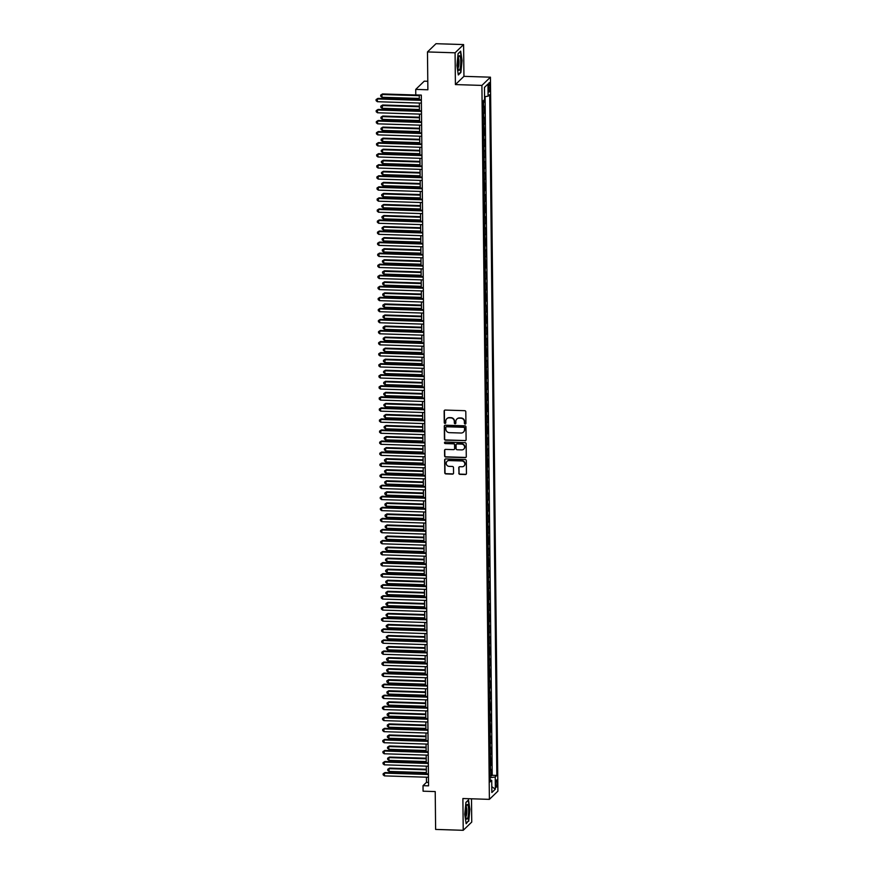 <?xml version="1.0" encoding="UTF-8"?>
<svg xmlns="http://www.w3.org/2000/svg" width="874" height="874" viewBox="0 0 874 874"><rect width="100%" height="100%" fill="white"/><g stroke="black" fill="none" stroke-linecap="round" stroke-linejoin="round"><path stroke-width="1.31" d="M465.176 424.065A0.776 0.743 -134 0 0 465.929 423.333L465.809 411.807A1.103 1.06 -134 0 0 464.717 410.682L445.205 410.07A1.103 1.06 -134 0 0 444.134 411.119L444.254 422.645A0.776 0.743 -134 0 0 445.554 423.224A0.776 0.743 -134 0 0 445.773 422.699L445.762 421.202A3.54 3.398 -134 0 1 449.192 417.838L450.809 417.892A3.54 3.398 -134 0 1 454.316 421.476L454.338 422.961A0.776 0.743 -134 0 0 455.627 423.551A0.776 0.743 -134 0 0 455.846 423.016L455.835 421.519A3.54 3.398 -134 0 1 459.265 418.154L460.893 418.209A3.54 3.398 -134 0 1 464.4 421.792L464.411 423.278A0.776 0.743 -134 0 0 465.176 424.065M456.96 418.974A3.54 3.398 -134 0 1 459.495 417.936L461.122 417.991A3.54 3.398 -134 0 1 464.629 421.574L464.64 423.06A0.776 0.743 -134 0 0 465.809 423.737M444.571 410.256A1.103 1.06 -134 0 0 444.363 410.9L444.484 422.426A0.776 0.743 -134 0 0 445.653 423.103M446.876 418.657A3.54 3.398 -134 0 1 449.422 417.619L451.039 417.674A3.54 3.398 -134 0 1 454.546 421.246L454.567 422.743A0.776 0.743 -134 0 0 455.736 423.42M497.24 782.842A3.605 0.732 91.8 0 0 496.618 779.947A3.605 0.732 91.8 0 0 495.766 784.273A3.605 0.732 91.8 0 0 496.388 787.168A3.605 0.732 91.8 0 0 497.24 782.842M458.817 473.238A1.103 1.06 -134 0 0 459.91 474.353L465.383 474.527A1.103 1.06 -134 0 0 466.454 473.479L466.323 460.674A1.103 1.06 -134 0 0 465.23 459.56L445.718 458.937A1.103 1.06 -134 0 0 444.648 459.986L444.779 472.79A1.103 1.06 -134 0 0 445.871 473.916L452.481 474.123A1.103 1.06 -134 0 0 453.562 473.063L453.497 467.59A1.103 1.06 -134 0 0 452.404 466.476L449.127 466.366A2.961 2.841 -134 0 1 447.04 461.341A2.961 2.841 -134 0 1 449.061 460.565L461.909 460.969A2.961 2.841 -134 0 1 463.996 466.006A2.961 2.841 -134 0 1 461.975 466.771L459.833 466.705A1.103 1.06 -134 0 0 458.752 467.754L459.047 473.009A1.103 1.06 -134 0 0 460.139 474.134L465.613 474.309A1.103 1.06 -134 0 0 466.246 474.123M455.081 52.801L455.409 84.581L463.941 76.344L463.602 44.574L455.081 52.801L427.473 51.937L427.878 89.782L415.729 89.399L415.784 94.927L421.312 95.102L428.544 785.846L423.016 785.671L423.082 791.189L435.219 791.571L435.623 829.426L463.22 830.3L471.742 822.063L471.501 798.803M455.409 84.581L481.913 85.412L489.385 799.36L462.892 798.53L463.22 830.3M465.034 440.791A1.103 1.06 -134 0 0 466.104 439.742L465.962 426.938A1.103 1.06 -134 0 0 464.87 425.824L445.369 425.201A1.103 1.06 -134 0 0 444.298 426.25L444.429 439.054A1.103 1.06 -134 0 0 445.522 440.168L465.263 440.562A1.103 1.06 -134 0 0 465.897 440.376M466.148 443.806L466.279 456.61A1.103 1.06 -134 0 1 465.208 457.659L445.696 457.036A1.103 1.06 -134 0 1 444.604 455.922L444.549 450.449A1.103 1.06 -134 0 1 445.62 449.389L453.53 449.64A1.103 1.06 -134 0 0 454.6 448.591L454.567 444.964A1.103 1.06 -134 0 0 453.464 443.839L445.237 443.577A0.776 0.743 -134 0 1 444.691 442.266A0.776 0.743 -134 0 1 445.216 442.058L465.044 442.692A1.103 1.06 -134 0 1 466.148 443.806M427.473 51.937L436.006 43.7L463.602 44.574M490.052 775.97L491.428 776.014L491.363 769.393L490.522 770.202L490.478 765.777A4.512 0.896 179.4 0 1 489.943 766.061M489.932 764.925L491.319 764.969L490.358 754.732A4.512 0.896 179.4 0 1 489.833 755.005M489.811 753.869L491.199 753.912L491.133 747.281L490.292 748.1L490.238 743.676A4.512 0.896 179.4 0 1 489.713 743.949M489.702 742.824L491.079 742.867L491.013 736.236L490.172 737.044L490.128 732.62A4.512 0.896 179.4 0 1 489.593 732.904M489.582 731.767L490.969 731.811L490.008 721.574A4.512 0.896 179.4 0 1 489.484 721.848M489.473 720.711L490.849 720.755L490.784 714.124L489.943 714.943L489.899 710.518A4.512 0.896 179.4 0 1 489.364 710.802M489.353 709.666L490.74 709.71L489.779 699.473A4.512 0.896 179.4 0 1 489.254 699.746M489.232 698.61L490.62 698.654L490.554 692.022L489.713 692.842L489.659 688.417A4.512 0.896 179.4 0 1 489.134 688.69M489.123 687.565L490.5 687.609L490.434 680.977L489.593 681.786L489.549 677.361A4.512 0.896 179.4 0 1 489.014 677.645M489.003 676.509L490.39 676.552L489.429 666.316A4.512 0.896 179.4 0 1 488.905 666.589M488.894 665.453L490.27 665.496L490.205 658.865L489.364 659.684L489.32 655.26A4.512 0.896 179.4 0 1 488.784 655.544M488.774 654.408L490.161 654.451L489.2 644.214A4.512 0.896 179.4 0 1 488.675 644.488M488.653 643.351L490.041 643.395L489.975 636.764L489.134 637.583L489.079 633.158A4.512 0.896 179.4 0 1 488.555 633.431M488.544 632.306L489.921 632.35L489.855 625.718L489.014 626.527L488.97 622.102A4.512 0.896 179.4 0 1 488.435 622.386M488.424 621.25L489.811 621.294L488.85 611.057A4.512 0.896 179.4 0 1 488.326 611.33M488.315 610.194L489.691 610.238L489.626 603.606L488.784 604.426L488.741 600.001A4.512 0.896 179.4 0 1 488.205 600.285M488.195 599.149L489.582 599.193L488.621 588.945A4.512 0.896 179.4 0 1 488.096 589.229M488.085 588.093L489.462 588.136L489.396 581.505L488.555 582.324L488.5 577.9A4.512 0.896 179.4 0 1 487.976 578.173M487.965 577.048L489.342 577.091L489.276 570.46L488.435 571.268L488.391 566.844A4.512 0.896 179.4 0 1 487.856 567.128M487.845 565.991L489.232 566.035L488.271 555.798A4.512 0.896 179.4 0 1 487.747 556.072M487.736 554.935L489.112 554.979L489.047 548.348L488.205 549.167L488.162 544.742A4.512 0.896 179.4 0 1 487.626 545.026M487.616 543.89L489.003 543.934L488.042 533.686A4.512 0.896 179.4 0 1 487.517 533.97M487.506 532.834L488.883 532.878L488.817 526.246L487.976 527.055L487.921 522.641A4.512 0.896 179.4 0 1 487.397 522.914M487.386 521.778L488.763 521.822L488.697 515.201L487.856 516.01L487.812 511.585A4.512 0.896 179.4 0 1 487.277 511.869M487.266 510.733L488.653 510.777L488.588 504.145L487.747 504.954L487.692 500.54A4.512 0.896 179.4 0 1 487.168 500.813M487.157 499.677L488.533 499.72L488.468 493.089L487.626 493.908L487.583 489.484A4.512 0.896 179.4 0 1 487.047 489.757M487.037 488.632L488.424 488.675L487.463 478.428A4.512 0.896 179.4 0 1 486.938 478.712M486.927 477.575L488.304 477.619L488.238 470.988L487.397 471.796L487.353 467.382A4.512 0.896 179.4 0 1 486.818 467.656M486.807 466.519L488.195 466.563L487.233 456.326A4.512 0.896 179.4 0 1 486.698 456.61M486.687 455.474L488.074 455.518L488.009 448.886L487.168 449.695L487.113 445.281A4.512 0.896 179.4 0 1 486.589 445.554M486.578 444.418L487.954 444.462L487.889 437.83L487.047 438.65L487.004 434.225A4.512 0.896 179.4 0 1 486.468 434.498M486.457 433.373L487.845 433.417L486.884 423.169A4.512 0.896 179.4 0 1 486.359 423.453M486.348 422.317L487.725 422.361L487.659 415.729L486.818 416.537L486.774 412.124A4.512 0.896 179.4 0 1 486.239 412.397M486.228 411.261L487.616 411.304L486.654 401.068A4.512 0.896 179.4 0 1 486.119 401.352M486.108 400.216L487.495 400.259L487.43 393.628L486.589 394.436L486.534 390.023A4.512 0.896 179.4 0 1 486.01 390.296M485.999 389.159L487.375 389.203L487.31 382.572L486.468 383.391L486.425 378.966A4.512 0.896 179.4 0 1 485.889 379.24M485.878 378.114L487.266 378.158L486.305 367.91A4.512 0.896 179.4 0 1 485.78 368.194M485.769 367.058L487.146 367.102L487.08 360.47L486.239 361.279L486.195 356.865A4.512 0.896 179.4 0 1 485.66 357.138M485.649 356.002L487.037 356.046L486.075 345.809A4.512 0.896 179.4 0 1 485.551 346.093M485.529 344.957L486.916 345.001L486.851 338.369L486.01 339.178L485.955 334.753A4.512 0.896 179.4 0 1 485.431 335.037M485.42 333.901L486.796 333.944L486.731 327.313L485.889 328.132L485.846 323.708A4.512 0.896 179.4 0 1 485.31 323.981M485.299 322.856L486.687 322.899L485.726 312.652A4.512 0.896 179.4 0 1 485.201 312.936M485.19 311.799L486.567 311.843L486.501 305.212L485.66 306.02L485.616 301.606A4.512 0.896 179.4 0 1 485.081 301.88M485.07 300.743L486.457 300.787L485.496 290.55A4.512 0.896 179.4 0 1 484.972 290.834M484.95 289.698L486.337 289.742L486.272 283.11L485.431 283.919L485.376 279.494A4.512 0.896 179.4 0 1 484.852 279.778M484.841 278.642L486.217 278.686L486.152 272.054L485.31 272.863L485.267 268.449A4.512 0.896 179.4 0 1 484.731 268.722M484.72 267.586L486.108 267.63L485.146 257.393A4.512 0.896 179.4 0 1 484.622 257.677M484.611 256.541L485.988 256.585L485.922 249.953L485.081 250.762L485.037 246.348A4.512 0.896 179.4 0 1 484.502 246.621M484.491 245.485L485.878 245.528L484.917 235.292A4.512 0.896 179.4 0 1 484.393 235.565M484.382 234.44L485.758 234.483L485.693 227.852L484.852 228.66L484.797 224.236A4.512 0.896 179.4 0 1 484.272 224.52M484.262 223.383L485.638 223.427L485.573 216.796L484.731 217.604L484.688 213.19A4.512 0.896 179.4 0 1 484.152 213.464M484.141 212.327L485.529 212.371L484.567 202.134A4.512 0.896 179.4 0 1 484.043 202.418M484.032 201.282L485.409 201.326L485.343 194.694L484.502 195.503L484.458 191.089A4.512 0.896 179.4 0 1 483.923 191.362M483.912 190.226L485.299 190.27L484.338 180.033A4.512 0.896 179.4 0 1 483.814 180.306M483.803 179.181L485.179 179.225L485.114 172.593L484.272 173.402L484.218 168.977A4.512 0.896 179.4 0 1 483.693 169.261M483.683 168.125L485.059 168.169L484.994 161.537L484.152 162.345L484.109 157.932A4.512 0.896 179.4 0 1 483.573 158.205M483.562 157.069L484.95 157.112L484.884 150.481L484.043 151.3L483.988 146.876A4.512 0.896 179.4 0 1 483.464 147.16M483.453 146.024L484.83 146.067L484.764 139.436L483.923 140.244L483.879 135.831A4.512 0.896 179.4 0 1 483.344 136.104M483.333 134.967L484.72 135.011L483.759 124.774A4.512 0.896 179.4 0 1 483.235 125.048M483.224 123.922L484.6 123.966L484.535 117.335L483.693 118.143L483.65 113.718A4.512 0.896 179.4 0 1 483.114 114.002M483.103 112.866L484.48 112.91L484.414 106.278L483.573 107.087A4.512 0.896 179.4 0 1 483.049 107.371M488.49 86.766L488.511 89.203A3.496 0.71 91.8 0 0 489.112 91.999A3.496 0.71 91.8 0 0 489.943 87.815L489.91 85.39A3.496 0.71 91.8 0 0 489.309 82.582A3.496 0.71 91.8 0 0 488.49 86.766M481.913 85.412L490.434 77.185L497.907 791.134L489.385 799.36M491.428 776.014L492.204 775.271L496.836 775.424L489.713 94.632L488.096 96.184L484.567 96.686M496.836 775.424L495.23 776.975L495.35 789.135L491.854 792.521L491.723 780.362L490.106 781.913L482.983 101.122L484.589 99.57L484.469 87.411L487.965 84.024L488.096 96.184M482.983 101.81L484.371 101.854L483.53 102.673A4.512 0.896 179.4 0 1 482.994 102.946M484.48 112.91L483.65 113.718M484.6 123.966L483.759 124.774M484.72 135.011L483.879 135.831M484.83 146.067L483.988 146.876M484.95 157.112L484.109 157.932M485.059 168.169L484.218 168.977M485.179 179.225L484.338 180.033M485.299 190.27L484.458 191.089M485.409 201.326L484.567 202.134M485.529 212.371L484.688 213.19M485.638 223.427L484.797 224.236M485.758 234.483L484.917 235.292M485.878 245.528L485.037 246.348M485.988 256.585L485.146 257.393M486.108 267.63L485.267 268.449M486.217 278.686L485.376 279.494M486.337 289.742L485.496 290.55M486.457 300.787L485.616 301.606M486.567 311.843L485.726 312.652M486.687 322.899L485.846 323.708M486.796 333.944L485.955 334.753M486.916 345.001L486.075 345.809M487.037 356.046L486.195 356.865M487.146 367.102L486.305 367.91M487.266 378.158L486.425 378.966M487.375 389.203L486.534 390.023M487.495 400.259L486.654 401.068M487.616 411.304L486.774 412.124M487.725 422.361L486.884 423.169M487.845 433.417L487.004 434.225M487.954 444.462L487.113 445.281M488.074 455.518L487.233 456.326M488.195 466.563L487.353 467.382M488.304 477.619L487.463 478.428M488.424 488.675L487.583 489.484M488.533 499.72L487.692 500.54M488.653 510.777L487.812 511.585M488.763 521.822L487.921 522.641M488.883 532.878L488.042 533.686M489.003 543.934L488.162 544.742M489.112 554.979L488.271 555.798M489.232 566.035L488.391 566.844M489.342 577.091L488.5 577.9M489.462 588.136L488.621 588.945M489.582 599.193L488.741 600.001M489.691 610.238L488.85 611.057M489.811 621.294L488.97 622.102M489.921 632.35L489.079 633.158M490.041 643.395L489.2 644.214M490.161 654.451L489.32 655.26M490.27 665.496L489.429 666.316M490.39 676.552L489.549 677.361M490.5 687.609L489.659 688.417M490.62 698.654L489.779 699.473M490.74 709.71L489.899 710.518M490.849 720.755L490.008 721.574M490.969 731.811L490.128 732.62M491.079 742.867L490.238 743.676M491.199 753.912L490.358 754.732M491.319 764.969L490.478 765.777M492.204 775.271L485.092 96.61M484.371 101.854L484.349 99.8M427.779 81.282L424.251 81.173L415.729 89.399M463.941 76.344L490.434 77.185M426.425 777.204L426.479 782.328L423.016 785.671M419.28 95.037L419.323 99.702M419.367 103.045L419.444 110.758M419.476 114.09L419.564 121.803M419.596 125.146L419.673 132.859M419.706 136.202L419.793 143.915M419.826 147.247L419.902 154.96M419.946 158.303L420.023 166.016M420.055 169.348L420.143 177.072M420.176 180.405L420.252 188.118M420.285 191.461L420.372 199.174M420.405 202.506L420.481 210.219M420.525 213.562L420.602 221.275M420.634 224.607L420.722 232.331M420.755 235.663L420.831 243.376M420.864 246.719L420.951 254.432M420.984 257.764L421.06 265.478M421.104 268.821L421.181 276.534M421.213 279.866L421.301 287.59M421.334 290.922L421.41 298.635M421.443 301.978L421.53 309.691M421.563 313.023L421.639 320.736M421.683 324.079L421.76 331.792M421.792 335.135L421.88 342.848M421.913 346.18L421.989 353.894M422.022 357.237L422.109 364.95M422.142 368.282L422.218 375.995M422.262 379.338L422.339 387.051M422.371 390.394L422.448 398.107M422.492 401.439L422.568 409.152M422.601 412.495L422.688 420.208M422.721 423.54L422.798 431.264M422.83 434.597L422.918 442.31M422.95 445.653L423.027 453.366M423.071 456.698L423.147 464.411M423.18 467.754L423.267 475.467M423.3 478.799L423.377 486.523M423.409 489.855L423.497 497.568M423.529 500.911L423.606 508.624M423.65 511.956L423.726 519.669M423.759 523.013L423.846 530.726M423.879 534.058L423.956 541.782M423.988 545.114L424.076 552.827M424.108 556.17L424.185 563.883M424.229 567.215L424.305 574.928M424.338 578.271L424.425 585.984M424.458 589.327L424.535 597.04M424.567 600.372L424.655 608.086M424.688 611.429L424.764 619.142M424.808 622.474L424.884 630.187M424.917 633.53L425.004 641.243M425.037 644.586L425.114 652.299M425.146 655.631L425.234 663.344M425.267 666.687L425.343 674.4M425.387 677.732L425.463 685.445M425.496 688.788L425.583 696.502M425.616 699.845L425.693 707.558M425.725 710.89L425.813 718.603M425.846 721.946L425.922 729.659M425.966 732.991L426.042 740.715M426.075 744.047L426.162 751.76M426.195 755.103L426.272 762.816M426.304 766.148L426.392 773.861M428.5 782.394L426.479 782.328M491.723 780.362L490.085 779.881M490.063 777.707L495.23 776.975M484.469 87.455L487.965 84.024M495.35 789.135L491.789 786.709M456.927 65.539L458.315 74.956L460.882 72.476L462.062 60.579L460.664 51.151L458.096 53.631L456.927 65.539M468.726 821.243L469.906 809.335L468.508 799.907L465.94 802.387L464.76 814.295L466.159 823.723L468.169 821.221M460.336 72.466L460.882 72.476M444.735 425.387A1.103 1.06 -134 0 0 444.527 426.031L444.658 438.835A1.103 1.06 -134 0 0 445.751 439.95L465.263 440.562M464.465 428.085A0.776 0.743 -134 0 0 463.701 427.299L446.57 426.763A0.776 0.743 -134 0 0 445.827 427.495L445.838 429.068A3.54 3.398 -134 0 0 449.345 432.652L461.046 433.023A3.54 3.398 -134 0 0 464.476 429.658L464.695 427.856A0.776 0.743 -134 0 0 463.93 427.08L463.701 427.299M446.166 426.862A0.776 0.743 -134 0 1 446.8 426.534L463.93 427.08M463.581 431.985A3.54 3.398 -134 0 0 464.706 429.429L464.476 429.658M464.695 427.856L464.706 429.429M444.986 449.586A1.103 1.06 -134 0 0 444.779 450.219L444.833 455.704A1.103 1.06 -134 0 0 445.926 456.818L465.438 457.441A1.103 1.06 -134 0 0 466.071 457.244M454.393 449.236A1.103 1.06 -134 0 0 454.83 448.373L454.797 444.735A1.103 1.06 -134 0 0 453.704 443.621L445.237 443.577M444.811 442.168A0.776 0.743 -134 0 0 445.467 443.358M461.734 449.902A2.961 2.841 -134 0 0 464.378 445.98A2.961 2.841 -134 0 0 461.68 444.101L457.157 443.959A1.103 1.06 -134 0 0 456.086 445.008L456.119 448.646A1.103 1.06 -134 0 0 457.211 449.76L461.734 449.902M463.876 449.017A2.961 2.841 -134 0 0 461.909 443.872L461.68 444.101M456.523 444.145A1.103 1.06 -134 0 1 457.386 443.73L461.909 443.872M459.2 466.891A1.103 1.06 -134 0 0 458.992 467.535L459.047 473.009M464.105 465.886A2.961 2.841 -134 0 0 462.138 460.751L461.909 460.969M447.16 461.232A2.961 2.841 -134 0 1 449.302 460.347L462.138 460.751M445.084 459.123A1.103 1.06 -134 0 0 444.877 459.768L445.008 472.572A1.103 1.06 -134 0 0 446.101 473.686L452.721 473.894A1.103 1.06 -134 0 0 453.355 473.708M419.28 95.102L382.528 93.944L381.949 94.501L381.982 97.265L419.312 98.445M419.291 95.681L381.949 94.501L380.693 95.124L382.528 93.944M381.982 97.265L380.714 96.227L380.693 95.124M421.355 99.767L377.918 98.401L377.339 98.948L421.366 100.346M377.371 101.712L376.104 100.674L376.093 99.57L377.339 98.948L377.371 101.712L421.388 103.11M376.093 99.57L377.918 98.401M460.773 61.606A7.331 1.486 91.8 0 0 458.959 56.187A7.331 1.486 91.8 0 0 457.768 64.49A7.331 1.486 91.8 0 0 458.522 69.876A7.331 1.486 91.8 0 0 460.052 68.664A7.331 1.486 91.8 0 0 460.773 61.606M458.02 67.921A5.015 1.016 91.8 0 0 458.992 62.021A5.015 1.016 91.8 0 0 458.326 58.099M458.085 53.762L460.401 51.511L461.756 60.645L460.62 72.181L458.249 74.476M467.798 804.867A7.331 1.486 91.8 0 0 466.803 804.954A7.331 1.486 91.8 0 0 465.634 811.76A7.331 1.486 91.8 0 0 466.366 818.632A7.331 1.486 91.8 0 0 466.432 818.752A7.331 1.486 91.8 0 0 468.442 814.153A7.331 1.486 91.8 0 0 467.798 804.867M465.853 816.687A5.015 1.016 91.8 0 0 466.814 812.088A5.015 1.016 91.8 0 0 466.279 807.019A5.015 1.016 91.8 0 0 466.17 806.866M465.929 802.518L468.246 800.278L469.6 809.411L468.464 820.937L466.093 823.232M419.4 106.158L382.648 105L382.091 108.321L419.433 109.501M419.4 106.737L382.069 105.557L380.813 106.169L382.648 105M382.091 108.321L380.824 107.273L380.813 106.169M419.509 117.214L382.757 116.045L382.178 116.603L382.211 119.367L419.542 120.546M419.52 117.782L382.178 116.603L380.933 117.225L382.757 116.045M382.211 119.367L380.944 118.329L380.933 117.225M419.629 128.26L382.878 127.101L382.299 127.659L382.331 130.423L419.662 131.603M419.629 128.839L382.299 127.659L381.042 128.27L382.878 127.101M382.331 130.423L381.053 129.385L381.042 128.27M419.738 139.316L382.987 138.158L382.441 141.468L419.782 142.648M419.749 139.884L382.419 138.715L381.162 139.327L382.987 138.158M382.441 141.468L381.173 140.43L381.162 139.327M421.476 110.823L378.038 109.447L377.459 110.004L421.476 111.391M377.492 112.768L376.213 111.73L376.202 110.627L377.459 110.004L377.492 112.768L421.508 114.155M376.202 110.627L378.038 109.447M421.585 121.868L378.147 120.503L377.579 121.06L421.596 122.447M377.601 123.824L376.333 122.775L376.323 121.672L377.579 121.06L377.601 123.824L421.618 125.211M376.323 121.672L378.147 120.503M421.705 132.924L378.267 131.548L377.688 132.105L421.705 133.504M377.721 134.869L376.443 133.831L376.432 132.728L377.688 132.105L377.721 134.869L421.738 136.257M376.432 132.728L378.267 131.548M421.814 143.981L378.376 142.604L377.808 143.161L421.825 144.549M377.83 145.925L376.563 144.887L376.552 143.773L377.808 143.161L377.83 145.925L421.858 147.313M376.552 143.773L378.376 142.604M419.859 150.361L383.107 149.203L382.528 149.76L382.561 152.524L419.891 153.704M419.87 150.94L382.528 149.76L381.272 150.383L383.107 149.203M382.561 152.524L381.293 151.486L381.272 150.383M421.934 155.026L378.497 153.66L377.918 154.217L421.945 155.605M377.95 156.97L376.683 155.933L376.672 154.829L377.918 154.217L377.95 156.97L421.967 158.369M376.672 154.829L378.497 153.66M419.979 161.417L383.227 160.259L382.67 163.58L420.012 164.76M419.979 161.996L382.648 160.816L381.392 161.428L383.227 160.259M382.67 163.58L381.403 162.531L381.392 161.428M422.055 166.082L378.617 164.705L378.038 165.262L422.055 166.65M378.071 168.027L376.792 166.989L376.781 165.885L378.038 165.262L378.071 168.027L422.087 169.414M376.781 165.885L378.617 164.705M420.088 172.473L383.336 171.304L382.757 171.861L382.79 174.625L420.121 175.805M420.099 173.041L382.757 171.861L381.512 172.484L383.336 171.304M382.79 174.625L381.523 173.587L381.512 172.484M422.164 177.127L378.726 175.761L378.158 176.319L422.175 177.706M378.18 179.083L376.913 178.034L376.902 176.93L378.158 176.319L378.18 179.083L422.197 180.47M376.902 176.93L378.726 175.761M420.208 183.518L383.457 182.36L382.878 182.917L382.91 185.681L420.241 186.861M420.208 184.097L382.878 182.917L381.621 183.529L383.457 182.36M382.91 185.681L381.632 184.643L381.621 183.529M422.284 188.183L378.846 186.807L378.267 187.364L422.284 188.762M378.3 190.128L377.022 189.09L377.011 187.986L378.267 187.364L378.3 190.128L422.317 191.515M377.011 187.986L378.846 186.807M420.318 194.574L383.566 193.416L383.02 196.737L420.361 197.906M420.328 195.153L382.998 193.973L381.741 194.585L383.566 193.416M383.02 196.737L381.752 195.689L381.741 194.585M422.393 199.239L378.955 197.863L378.387 198.42L422.404 199.807M378.409 201.184L377.142 200.146L377.131 199.032L378.387 198.42L378.409 201.184L422.437 202.571M377.131 199.032L378.955 197.863M420.438 205.63L383.686 204.461L383.107 205.019L383.14 207.783L420.47 208.962M420.449 206.198L383.107 205.019L381.851 205.641L383.686 204.461M383.14 207.783L381.862 206.745L381.851 205.641M422.513 210.284L379.076 208.919L378.497 209.476L422.524 210.863M378.529 212.229L377.262 211.191L377.251 210.088L378.497 209.476L378.529 212.229L422.546 213.627M377.251 210.088L379.076 208.919M420.558 216.676L383.806 215.517L383.249 218.839L420.591 220.019M420.558 217.255L383.227 216.075L381.971 216.686L383.806 215.517M383.249 218.839L381.982 217.79L381.971 216.686M422.634 221.34L379.196 219.964L378.617 220.521L422.634 221.909M378.65 223.285L377.371 222.247L377.36 221.144L378.617 220.521L378.65 223.285L422.666 224.673M377.36 221.144L379.196 219.964M420.667 227.732L383.915 226.574L383.336 227.12L383.369 229.884L420.7 231.064M420.678 228.3L383.336 227.12L382.091 227.743L383.915 226.574M383.369 229.884L382.102 228.846L382.091 227.743M422.743 232.386L379.305 231.02L378.726 231.577L422.754 232.965M378.759 234.341L377.492 233.292L377.481 232.189L378.726 231.577L378.759 234.341L422.776 235.729M377.481 232.189L379.305 231.02M420.787 238.777L384.036 237.619L383.457 238.176L383.489 240.94L420.82 242.12M420.787 239.356L383.457 238.176L382.2 238.799L384.036 237.619M383.489 240.94L382.211 239.902L382.2 238.799M422.863 243.442L379.425 242.065L378.846 242.622L422.863 244.021M378.879 245.386L377.601 244.349L377.59 243.245L378.846 242.622L378.879 245.386L422.896 246.785M377.59 243.245L379.425 242.065M420.897 249.833L384.145 248.675L383.599 251.996L420.94 253.165M420.907 250.412L383.577 249.232L382.32 249.844L384.145 248.675M383.599 251.996L382.331 250.947L382.32 249.844M422.972 254.498L379.534 253.121L378.966 253.678L422.983 255.066M378.988 256.443L377.721 255.405L377.71 254.29L378.966 253.678L378.988 256.443L423.016 257.83M377.71 254.29L379.534 253.121M421.017 260.889L384.265 259.72L383.686 260.277L383.719 263.041L421.049 264.221M421.028 261.457L383.686 260.277L382.43 260.9L384.265 259.72M383.719 263.041L382.441 262.003L382.43 260.9M423.092 265.543L379.655 264.177L379.076 264.735L423.092 266.122M379.108 267.499L377.841 266.45L377.83 265.346L379.076 264.735L379.108 267.499L423.125 268.886M377.83 265.346L379.655 264.177M421.137 271.934L384.374 270.776L383.828 274.097L421.17 275.277M421.137 272.513L383.806 271.333L382.55 271.945L384.374 270.776M383.828 274.097L382.561 273.049L382.55 271.945M423.213 276.599L379.775 275.223L379.196 275.78L423.213 277.167M379.229 278.544L377.95 277.506L377.939 276.403L379.196 275.78L379.229 278.544L423.245 279.931M377.939 276.403L379.775 275.223M421.246 282.99L384.494 281.832L383.915 282.378L383.948 285.142L421.279 286.322M421.257 283.558L383.915 282.378L382.67 283.001L384.494 281.832M383.948 285.142L382.681 284.105L382.67 283.001M423.322 287.644L379.884 286.279L379.305 286.836L423.333 288.223M379.338 289.6L378.071 288.551L378.06 287.448L379.305 286.836L379.338 289.6L423.355 290.987M378.06 287.448L379.884 286.279M421.366 294.035L384.615 292.877L384.036 293.435L384.068 296.199L421.399 297.378M421.366 294.614L384.036 293.435L382.779 294.057L384.615 292.877M384.068 296.199L382.79 295.161L382.779 294.057M423.442 298.7L380.004 297.335L379.425 297.881L423.442 299.279M379.458 300.645L378.18 299.607L378.169 298.504L379.425 297.881L379.458 300.645L423.475 302.043M378.169 298.504L380.004 297.335M421.476 305.092L384.724 303.933L384.178 307.255L421.519 308.435M421.487 305.671L384.156 304.491L382.899 305.102L384.724 303.933M384.178 307.255L382.91 306.206L382.899 305.102M423.551 309.757L380.114 308.38L379.545 308.937L423.562 310.325M379.567 311.701L378.3 310.663L378.289 309.56L379.545 308.937L379.567 311.701L423.595 313.089M378.289 309.56L380.114 308.38M421.596 316.148L384.844 314.979L384.265 315.536L384.298 318.3L421.629 319.48M421.596 316.716L384.265 315.536L383.009 316.159L384.844 314.979M384.298 318.3L383.02 317.262L383.009 316.159M423.672 320.802L380.234 319.436L379.655 319.993L423.672 321.381M379.687 322.757L378.42 321.708L378.398 320.605L379.655 319.993L379.687 322.757L423.704 324.145M378.398 320.605L380.234 319.436M421.716 327.193L384.953 326.035L384.407 329.356L421.749 330.536M421.716 327.772L384.385 326.592L383.129 327.204L384.953 326.035M384.407 329.356L383.14 328.318L383.129 327.204M423.792 331.858L380.354 330.481L379.775 331.038L423.792 332.426M379.797 333.802L378.529 332.765L378.518 331.661L379.775 331.038L379.797 333.802L423.824 335.19M378.518 331.661L380.354 330.481M421.825 338.249L385.073 337.091L384.494 337.648L384.527 340.401L421.858 341.581M421.836 338.817L384.494 337.648L383.249 338.26L385.073 337.091M384.527 340.401L383.26 339.363L383.249 338.26M423.901 342.914L380.463 341.537L379.884 342.095L423.912 343.482M379.917 344.859L378.65 343.81L378.639 342.706L379.884 342.095L379.917 344.859L423.934 346.246M378.639 342.706L380.463 341.537M421.945 349.294L385.194 348.136L384.615 348.693L384.647 351.457L421.978 352.637M421.945 349.873L384.615 348.693L383.358 349.316L385.194 348.136M384.647 351.457L383.369 350.419L383.358 349.316M424.021 353.959L380.583 352.593L380.004 353.14L424.021 354.538M380.037 355.904L378.759 354.866L378.748 353.762L380.004 353.14L380.037 355.904L424.054 357.302M378.748 353.762L380.583 352.593M422.055 360.35L385.303 359.192L384.757 362.513L422.098 363.693M422.066 360.929L384.724 359.749L383.478 360.361L385.303 359.192M384.757 362.513L383.489 361.465L383.478 360.361M424.13 365.015L380.693 363.639L380.124 364.196L424.141 365.583M380.146 366.96L378.879 365.922L378.868 364.819L380.124 364.196L380.146 366.96L424.163 368.347M378.868 364.819L380.693 363.639M422.175 371.406L385.423 370.237L384.844 370.794L384.877 373.559L422.208 374.738M422.175 371.974L384.844 370.794L383.588 371.417L385.423 370.237M384.877 373.559L383.599 372.521L383.588 371.417M424.251 376.06L380.813 374.695L380.234 375.252L424.251 376.639M380.266 378.016L378.999 376.967L378.977 375.864L380.234 375.252L380.266 378.016L424.283 379.403M378.977 375.864L380.813 374.695M422.284 382.451L385.532 381.293L384.986 384.615L422.328 385.795M422.295 383.031L384.964 381.851L383.708 382.462L385.532 381.293M384.986 384.615L383.719 383.577L383.708 382.462M424.36 387.116L380.933 385.74L380.354 386.297L424.371 387.695M380.376 389.061L379.108 388.023L379.098 386.92L380.354 386.297L380.376 389.061L424.403 390.449M379.098 386.92L380.933 385.74M422.404 393.508L385.653 392.35L385.073 392.907L385.106 395.66L422.437 396.84M422.415 394.076L385.073 392.907L383.828 393.519L385.653 392.35M385.106 395.66L383.839 394.622L383.828 393.519M424.48 398.173L381.042 396.796L380.463 397.353L424.491 398.741M380.496 400.117L379.229 399.079L379.218 397.965L380.463 397.353L380.496 400.117L424.513 401.505M379.218 397.965L381.042 396.796M422.524 404.553L385.773 403.395L385.194 403.952L385.226 406.716L422.557 407.896M422.524 405.132L385.194 403.952L383.937 404.575L385.773 403.395M385.226 406.716L383.948 405.678L383.937 404.575M424.6 409.218L381.162 407.852L380.583 408.409L424.6 409.797M380.616 411.162L379.338 410.125L379.327 409.021L380.583 408.409L380.616 411.162L424.633 412.561M379.327 409.021L381.162 407.852M422.634 415.609L385.882 414.451L385.303 415.008L385.336 417.772L422.666 418.952M422.645 416.188L385.303 415.008L384.057 415.62L385.882 414.451M385.336 417.772L384.068 416.723L384.057 415.62M424.709 420.274L381.272 418.897L380.703 419.454L424.72 420.842M380.725 422.218L379.458 421.181L379.447 420.077L380.703 419.454L380.725 422.218L424.742 423.606M379.447 420.077L381.272 418.897M422.754 426.665L386.002 425.496L385.423 426.053L385.456 428.817L422.787 429.997M422.754 427.233L385.423 426.053L384.167 426.676L386.002 425.496M385.456 428.817L384.178 427.779L384.167 426.676M424.83 431.319L381.392 429.953L380.813 430.511L424.83 431.898M380.846 433.275L379.567 432.226L379.556 431.122L380.813 430.511L380.846 433.275L424.862 434.662M379.556 431.122L381.392 429.953M422.863 437.71L386.111 436.552L385.565 439.873L422.907 441.053M422.874 438.289L385.543 437.109L384.287 437.721L386.111 436.552M385.565 439.873L384.298 438.835L384.287 437.721M424.939 442.375L381.512 440.999L380.933 441.556L424.95 442.954M380.955 444.32L379.687 443.282L379.677 442.178L380.933 441.556L380.955 444.32L424.983 445.707M379.677 442.178L381.512 440.999M422.983 448.766L386.232 447.608L385.653 448.165L385.685 450.929L423.016 452.098M422.994 449.345L385.653 448.165L384.396 448.777L386.232 447.608M385.685 450.929L384.418 449.881L384.396 448.777M425.059 453.431L381.621 452.055L381.042 452.612L425.07 453.999M381.075 455.376L379.808 454.338L379.797 453.224L381.042 452.612L381.075 455.376L425.092 456.763M379.797 453.224L381.621 452.055M423.103 459.822L386.352 458.653L385.795 461.975L423.136 463.154M423.103 460.39L385.773 459.211L384.516 459.833L386.352 458.653M385.795 461.975L384.527 460.937L384.516 459.833M425.179 464.476L381.741 463.111L381.162 463.668L425.179 465.055M381.195 466.421L379.917 465.383L379.906 464.28L381.162 463.668L381.195 466.421L425.212 467.819M379.906 464.28L381.741 463.111M423.213 470.868L386.461 469.709L385.882 470.267L385.915 473.031L423.245 474.211M423.224 471.447L385.882 470.267L384.636 470.878L386.461 469.709M385.915 473.031L384.647 471.982L384.636 470.878M425.288 475.532L381.851 474.156L381.283 474.713L425.299 476.101M381.304 477.477L380.037 476.439L380.026 475.336L381.283 474.713L381.304 477.477L425.321 478.865M380.026 475.336L381.851 474.156M423.333 481.924L386.581 480.766L386.002 481.312L386.035 484.076L423.366 485.256M423.333 482.492L386.002 481.312L384.746 481.935L386.581 480.766M386.035 484.076L384.757 483.038L384.746 481.935M425.409 486.578L381.971 485.212L381.392 485.769L425.409 487.157M381.425 488.533L380.146 487.484L380.135 486.381L381.392 485.769L381.425 488.533L425.441 489.921M380.135 486.381L381.971 485.212M423.442 492.969L386.69 491.811L386.144 495.132L423.486 496.312M423.453 493.548L386.122 492.368L384.866 492.991L386.69 491.811M386.144 495.132L384.877 494.094L384.866 492.991M425.518 497.634L382.08 496.257L381.512 496.814L425.529 498.213M381.534 499.578L380.266 498.541L380.256 497.437L381.512 496.814L381.534 499.578L425.562 500.977M380.256 497.437L382.08 496.257M423.562 504.025L386.811 502.867L386.232 503.424L386.264 506.188L423.595 507.357M423.573 504.604L386.232 503.424L384.975 504.036L386.811 502.867M386.264 506.188L384.997 505.139L384.975 504.036M425.638 508.69L382.2 507.313L381.621 507.87L425.649 509.258M381.654 510.635L380.387 509.597L380.376 508.482L381.621 507.87L381.654 510.635L425.671 512.022M380.376 508.482L382.2 507.313M423.682 515.081L386.931 513.912L386.374 517.233L423.715 518.413M423.682 515.649L386.352 514.469L385.095 515.092L386.931 513.912M386.374 517.233L385.106 516.195L385.095 515.092M425.758 519.735L382.32 518.369L381.741 518.927L425.758 520.314M381.774 521.691L380.496 520.642L380.485 519.538L381.741 518.927L381.774 521.691L425.791 523.078M380.485 519.538L382.32 518.369M423.792 526.126L387.04 524.968L386.461 525.525L386.494 528.289L423.824 529.469M423.803 526.705L386.461 525.525L385.216 526.137L387.04 524.968M386.494 528.289L385.226 527.24L385.216 526.137M425.867 530.791L382.43 529.415L381.862 529.972L425.878 531.359M381.883 532.736L380.616 531.698L380.605 530.594L381.862 529.972L381.883 532.736L425.9 534.123M380.605 530.594L382.43 529.415M423.912 537.182L387.16 536.024L386.581 536.57L386.614 539.334L423.945 540.514M423.912 537.75L386.581 536.57L385.325 537.193L387.16 536.024M386.614 539.334L385.336 538.297L385.325 537.193M425.988 541.836L382.55 540.471L381.971 541.028L425.988 542.415M382.004 543.792L380.725 542.743L380.714 541.64L381.971 541.028L382.004 543.792L426.02 545.179M380.714 541.64L382.55 540.471M424.021 548.227L387.269 547.069L386.723 550.391L424.065 551.57M424.032 548.806L386.701 547.627L385.445 548.249L387.269 547.069M386.723 550.391L385.456 549.353L385.445 548.249M426.097 552.892L382.659 551.527L382.091 552.073L426.108 553.471M382.113 554.837L380.846 553.799L380.835 552.696L382.091 552.073L382.113 554.837L426.141 556.235M380.835 552.696L382.659 551.527M424.141 559.284L387.39 558.125L386.811 558.683L386.843 561.447L424.174 562.627M424.152 559.863L386.811 558.683L385.554 559.294L387.39 558.125M386.843 561.447L385.565 560.398L385.554 559.294M426.217 563.949L382.779 562.572L382.2 563.129L426.228 564.517M382.233 565.893L380.966 564.855L380.955 563.741L382.2 563.129L382.233 565.893L426.25 567.281M380.955 563.741L382.779 562.572M424.261 570.34L387.51 569.171L386.953 572.492L424.294 573.672M424.261 570.908L386.931 569.728L385.674 570.351L387.51 569.171M386.953 572.492L385.685 571.454L385.674 570.351M426.337 574.994L382.899 573.628L382.32 574.185L426.337 575.573M382.353 576.949L381.075 575.9L381.064 574.797L382.32 574.185L382.353 576.949L426.37 578.337M381.064 574.797L382.899 573.628M424.371 581.385L387.619 580.227L387.04 580.784L387.073 583.548L424.403 584.728M424.382 581.964L387.04 580.784L385.795 581.396L387.619 580.227M387.073 583.548L385.805 582.51L385.795 581.396M426.446 586.05L383.009 584.673L382.441 585.23L426.457 586.618M382.462 587.994L381.195 586.957L381.184 585.853L382.441 585.23L382.462 587.994L426.479 589.382M381.184 585.853L383.009 584.673M424.491 592.441L387.739 591.283L387.16 591.84L387.193 594.593L424.524 595.773M424.491 593.009L387.16 591.84L385.904 592.452L387.739 591.283M387.193 594.593L385.915 593.555L385.904 592.452M426.567 597.095L383.129 595.729L382.55 596.286L426.567 597.674M382.583 599.051L381.304 598.002L381.293 596.898L382.55 596.286L382.583 599.051L426.599 600.438M381.293 596.898L383.129 595.729M424.6 603.486L387.848 602.328L387.302 605.649L424.644 606.829M424.611 604.065L387.28 602.885L386.024 603.508L387.848 602.328M387.302 605.649L386.035 604.611L386.024 603.508M426.676 608.151L383.238 606.785L382.67 607.332L426.687 608.73M382.692 610.096L381.425 609.058L381.414 607.954L382.67 607.332L382.692 610.096L426.72 611.494M381.414 607.954L383.238 606.785M424.72 614.542L387.969 613.384L387.39 613.941L387.422 616.705L424.753 617.885M424.731 615.121L387.39 613.941L386.133 614.553L387.969 613.384M387.422 616.705L386.144 615.657L386.133 614.553M426.796 619.207L383.358 617.831L382.779 618.388L426.807 619.775M382.812 621.152L381.545 620.114L381.534 619.011L382.779 618.388L382.812 621.152L426.829 622.539M381.534 619.011L383.358 617.831M424.84 625.598L388.078 624.429L387.532 627.75L424.873 628.93M424.84 626.166L387.51 624.986L386.253 625.609L388.078 624.429M387.532 627.75L386.264 626.713L386.253 625.609M426.916 630.252L383.478 628.887L382.899 629.444L426.916 630.831M382.932 632.208L381.654 631.159L381.643 630.056L382.899 629.444L382.932 632.208L426.949 633.595M381.643 630.056L383.478 628.887M424.95 636.643L388.198 635.485L387.619 636.043L387.652 638.807L424.983 639.986M424.961 637.222L387.619 636.043L386.374 636.654L388.198 635.485M387.652 638.807L386.384 637.769L386.374 636.654M427.025 641.308L383.588 639.932L383.009 640.489L427.036 641.887M383.041 643.253L381.774 642.215L381.763 641.112L383.009 640.489L383.041 643.253L427.058 644.641M381.763 641.112L383.588 639.932M425.07 647.7L388.318 646.541L387.739 647.099L387.772 649.852L425.103 651.032M425.07 648.268L387.739 647.099L386.483 647.71L388.318 646.541M387.772 649.852L386.494 648.814L386.483 647.71M427.146 652.365L383.708 650.988L383.129 651.545L427.146 652.933M383.162 654.309L381.883 653.271L381.872 652.157L383.129 651.545L383.162 654.309L427.178 655.697M381.872 652.157L383.708 650.988M425.179 658.745L388.427 657.587L387.881 660.908L425.223 662.088M425.19 659.324L387.859 658.144L386.603 658.767L388.427 657.587M387.881 660.908L386.614 659.87L386.603 658.767M427.255 663.41L383.817 662.044L383.249 662.601L427.266 663.989M383.271 665.354L382.004 664.316L381.993 663.213L383.249 662.601L383.271 665.354L427.299 666.753M381.993 663.213L383.817 662.044M425.299 669.801L388.548 668.643L387.969 669.2L388.001 671.964L425.332 673.144M425.299 670.38L387.969 669.2L386.712 669.812L388.548 668.643M388.001 671.964L386.723 670.915L386.712 669.812M427.375 674.466L383.937 673.089L383.358 673.646L427.375 675.034M383.391 676.41L382.124 675.373L382.102 674.269L383.358 673.646L383.391 676.41L427.408 677.798M382.102 674.269L383.937 673.089M425.419 680.857L388.657 679.688L388.111 683.009L425.452 684.189M425.419 681.425L388.089 680.245L386.832 680.868L388.657 679.688M388.111 683.009L386.843 681.971L386.832 680.868M427.495 685.511L384.057 684.145L383.478 684.703L427.495 686.09M383.5 687.467L382.233 686.418L382.222 685.314L383.478 684.703L383.5 687.467L427.528 688.854M382.222 685.314L384.057 684.145M425.529 691.902L388.777 690.744L388.198 691.301L388.231 694.065L425.562 695.245M425.54 692.481L388.198 691.301L386.953 691.913L388.777 690.744M388.231 694.065L386.964 693.027L386.953 691.913M427.604 696.567L384.167 695.191L383.588 695.748L427.615 697.146M383.62 698.512L382.353 697.474L382.342 696.37L383.588 695.748L383.62 698.512L427.637 699.899M382.342 696.37L384.167 695.191M425.649 702.958L388.897 701.8L388.318 702.357L388.351 705.121L425.682 706.29M425.649 703.537L388.318 702.357L387.062 702.969L388.897 701.8M388.351 705.121L387.073 704.073L387.062 702.969M427.725 707.623L384.287 706.247L383.708 706.804L427.725 708.191M383.741 709.568L382.462 708.53L382.451 707.416L383.708 706.804L383.741 709.568L427.757 710.955M382.451 707.416L384.287 706.247M425.758 714.014L389.006 712.845L388.46 716.167L425.802 717.346M425.769 714.582L388.438 713.403L387.182 714.025L389.006 712.845M388.46 716.167L387.193 715.129L387.182 714.025M427.834 718.668L384.396 717.303L383.828 717.86L427.845 719.247M383.85 720.613L382.583 719.575L382.572 718.472L383.828 717.86L383.85 720.613L427.867 722.011M382.572 718.472L384.396 717.303M425.878 725.059L389.127 723.901L388.548 724.459L388.58 727.223L425.911 728.403M425.878 725.639L388.548 724.459L387.291 725.07L389.127 723.901M388.58 727.223L387.302 726.174L387.291 725.07M427.954 729.724L384.516 728.348L383.937 728.905L427.954 730.293M383.97 731.669L382.703 730.631L382.681 729.528L383.937 728.905L383.97 731.669L427.987 733.057M382.681 729.528L384.516 728.348M425.999 736.116L389.236 734.958L388.69 738.268L426.031 739.448M425.999 736.684L388.668 735.504L387.411 736.126L389.236 734.958M388.69 738.268L387.422 737.23L387.411 736.126M428.063 740.77L384.636 739.404L384.057 739.961L428.074 741.349M384.079 742.725L382.812 741.676L382.801 740.573L384.057 739.961L384.079 742.725L428.107 744.113M382.801 740.573L384.636 739.404M426.108 747.161L389.356 746.003L388.777 746.56L388.81 749.324L426.141 750.504M426.119 747.74L388.777 746.56L387.532 747.172L389.356 746.003M388.81 749.324L387.543 748.286L387.532 747.172M428.184 751.826L384.746 750.449L384.167 751.006L428.194 752.405M384.199 753.77L382.932 752.733L382.921 751.629L384.167 751.006L384.199 753.77L428.216 755.169M382.921 751.629L384.746 750.449M426.228 758.217L389.476 757.059L388.897 757.616L388.93 760.38L426.261 761.549M426.228 758.796L388.897 757.616L387.641 758.228L389.476 757.059M388.93 760.38L387.652 759.331L387.641 758.228M428.304 762.882L384.866 761.505L384.287 762.062L428.304 763.45M384.32 764.826L383.041 763.789L383.031 762.674L384.287 762.062L384.32 764.826L428.336 766.214M383.031 762.674L384.866 761.505M426.337 769.273L389.586 768.104L389.006 768.661L389.039 771.425L426.37 772.605M426.348 769.841L389.006 768.661L387.761 769.284L389.586 768.104M389.039 771.425L387.772 770.387L387.761 769.284M428.413 773.927L384.975 772.561L384.407 773.119L428.424 774.506M384.429 775.883L383.162 774.834L383.151 773.73L384.407 773.119L384.429 775.883L428.446 777.27M383.151 773.73L384.975 772.561M483.573 107.087L483.53 102.673M488.533 85.346L489.91 85.39M488.5 87.771L489.943 87.815"/></g></svg>
